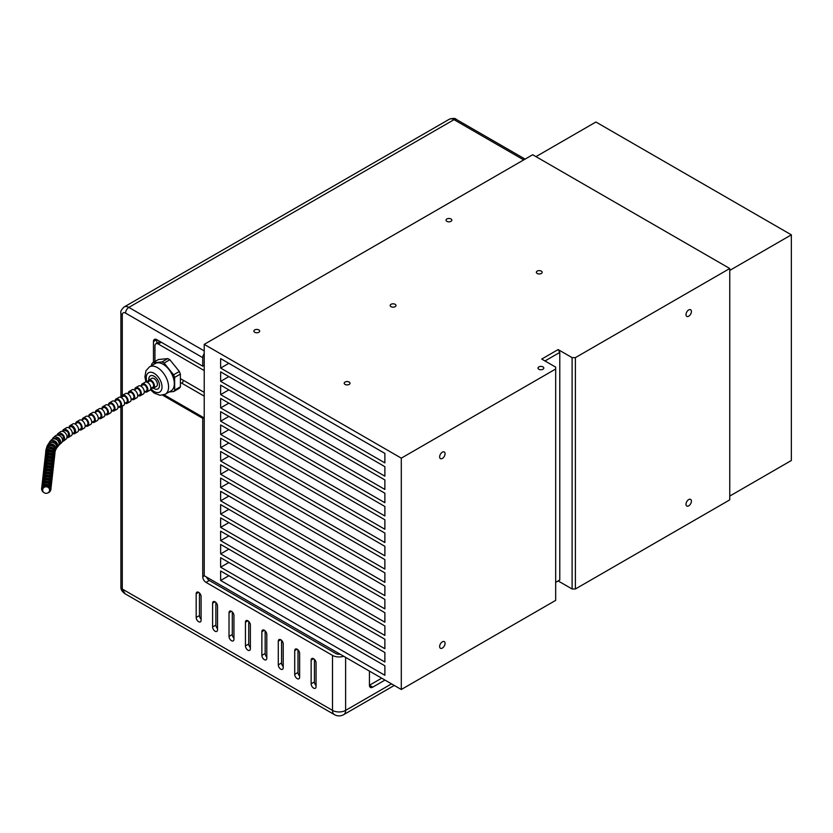 <?xml version="1.0" encoding="UTF-8"?>
<svg xmlns="http://www.w3.org/2000/svg" width="833" height="833" viewBox="0 0 833 833"><rect width="100%" height="100%" fill="white"/><g stroke="black" fill="none" stroke-linecap="round" stroke-linejoin="round"><path stroke-width="1.25" d="M144.265 392.124L146.348 390.927A3.488 2.01 -120 0 0 146.348 386.897A3.488 2.01 -120 0 0 142.859 384.888L140.787 386.085M141.329 385.773A4.644 2.686 60 0 1 142.276 383.878A4.644 2.686 60 0 1 146.931 386.564A4.644 2.686 60 0 1 146.92 391.926A4.644 2.686 60 0 1 144.807 391.812M142.276 383.878L145.234 382.18A4.644 2.686 60 0 1 149.878 384.856A4.644 2.686 60 0 1 149.878 390.219L146.92 391.926M147.899 381.983A4.644 2.686 60 0 1 148.847 380.087L151.804 378.38A4.644 2.686 60 0 1 156.448 381.066A4.644 2.686 60 0 1 156.448 386.429L153.491 388.136A4.644 2.686 60 0 1 151.377 388.022M148.847 380.087A4.644 2.686 60 0 1 153.491 382.774A4.644 2.686 60 0 1 153.491 388.136A7.549 4.363 60 0 0 157.906 388.938A7.549 4.363 60 0 0 159.051 382.868A7.549 4.363 60 0 0 154.095 376.224A7.549 4.363 60 0 0 150.357 375.87A7.549 4.363 60 0 0 148.826 380.098M150.835 388.334L152.918 387.126A3.488 2.01 -120 0 0 152.918 383.107A3.488 2.01 -120 0 0 149.43 381.098L147.358 382.295M134.759 389.573A4.644 2.686 60 0 1 135.706 387.678A4.644 2.686 60 0 1 140.361 390.354A4.644 2.686 60 0 1 140.361 395.717A4.644 2.686 60 0 1 138.236 395.602M135.706 387.678L138.663 385.971A4.644 2.686 60 0 1 143.318 388.647A4.644 2.686 60 0 1 143.318 394.019L140.361 395.717M137.695 395.914L139.777 394.717A3.488 2.01 -120 0 0 139.777 390.698A3.488 2.01 -120 0 0 136.289 388.678L134.217 389.875M128.188 393.363A4.644 2.686 60 0 1 129.146 391.468A4.644 2.686 60 0 1 133.79 394.155A4.644 2.686 60 0 1 133.79 399.517A4.644 2.686 60 0 1 131.666 399.392M129.146 391.468L132.093 389.761A4.644 2.686 60 0 1 136.747 392.447A4.644 2.686 60 0 1 136.747 397.81L133.79 399.517M131.125 399.705L133.207 398.507A3.488 2.01 -120 0 0 133.207 394.488A3.488 2.01 -120 0 0 129.719 392.478L127.647 393.676M121.618 397.154A4.644 2.686 60 0 1 122.576 395.259A4.644 2.686 60 0 1 127.22 397.945A4.644 2.686 60 0 1 127.22 403.307A4.644 2.686 60 0 1 125.096 403.193M122.576 395.259L125.533 393.551A4.644 2.686 60 0 1 130.177 396.237A4.644 2.686 60 0 1 130.177 401.6L127.22 403.307M124.565 403.505L126.637 402.297A3.488 2.01 -120 0 0 126.637 398.278A3.488 2.01 -120 0 0 123.149 396.269L121.077 397.466M115.048 400.944A4.644 2.686 60 0 1 116.006 399.049A4.644 2.686 60 0 1 120.65 401.735A4.644 2.686 60 0 1 120.65 407.098A4.644 2.686 60 0 1 118.536 406.983M116.006 399.049L118.963 397.351A4.644 2.686 60 0 1 123.607 400.027A4.644 2.686 60 0 1 123.607 405.39L120.65 407.098M117.994 407.295L120.067 406.098A3.488 2.01 -120 0 0 120.067 402.068A3.488 2.01 -120 0 0 116.589 400.059L114.506 401.256M108.477 404.744A4.644 2.686 60 0 1 109.435 402.849A4.644 2.686 60 0 1 114.079 405.525A4.644 2.686 60 0 1 114.079 410.888A4.644 2.686 60 0 1 111.966 410.773M109.435 402.849L112.393 401.142A4.644 2.686 60 0 1 117.037 403.818A4.644 2.686 60 0 1 117.037 409.19L114.079 410.888M111.424 411.086L113.496 409.888A3.488 2.01 -120 0 0 113.496 405.858A3.488 2.01 -120 0 0 110.018 403.849L107.936 405.046M101.907 408.534A4.644 2.686 60 0 1 102.865 406.639A4.644 2.686 60 0 1 107.509 409.326A4.644 2.686 60 0 1 107.509 414.688A4.644 2.686 60 0 1 105.395 414.563M102.865 406.639L105.822 404.932A4.644 2.686 60 0 1 110.466 407.618A4.644 2.686 60 0 1 110.466 412.981L107.509 414.688M104.854 414.876L106.926 413.678A3.488 2.01 -120 0 0 106.926 409.659A3.488 2.01 -120 0 0 103.448 407.649L101.366 408.847M95.337 412.325A4.644 2.686 60 0 1 96.295 410.43A4.644 2.686 60 0 1 100.939 413.116A4.644 2.686 60 0 1 100.939 418.478A4.644 2.686 60 0 1 98.825 418.364M96.295 410.43L99.252 408.722A4.644 2.686 60 0 1 103.896 411.408A4.644 2.686 60 0 1 103.896 416.771L100.939 418.478M98.284 418.676L100.356 417.468A3.488 2.01 -120 0 0 100.356 413.449A3.488 2.01 -120 0 0 96.878 411.44L94.795 412.637M88.767 416.115A4.644 2.686 60 0 1 89.725 414.22A4.644 2.686 60 0 1 94.368 416.906A4.644 2.686 60 0 1 94.368 422.269A4.644 2.686 60 0 1 92.255 422.154M89.725 414.22L92.682 412.522A4.644 2.686 60 0 1 97.326 415.198A4.644 2.686 60 0 1 97.326 420.561L94.368 422.269M91.713 422.466L93.785 421.269A3.488 2.01 -120 0 0 93.796 417.239A3.488 2.01 -120 0 0 90.308 415.23L88.225 416.427M82.196 419.915A4.644 2.686 60 0 1 83.154 418.02A4.644 2.686 60 0 1 87.798 420.696A4.644 2.686 60 0 1 87.798 426.059A4.644 2.686 60 0 1 85.684 425.944M83.154 418.02L86.111 416.313A4.644 2.686 60 0 1 90.755 418.989A4.644 2.686 60 0 1 90.755 424.361L87.798 426.059M85.143 426.257L87.226 425.059A3.488 2.01 -120 0 0 87.226 421.029A3.488 2.01 -120 0 0 83.737 419.02L81.665 420.217M75.636 423.705A4.644 2.686 60 0 1 76.584 421.81A4.644 2.686 60 0 1 81.228 424.497A4.644 2.686 60 0 1 81.228 429.859A4.644 2.686 60 0 1 79.114 429.734M76.584 421.81L79.541 420.103A4.644 2.686 60 0 1 84.185 422.789A4.644 2.686 60 0 1 84.185 428.152L81.228 429.859M78.573 430.047L80.655 428.849A3.488 2.01 -120 0 0 80.655 424.83A3.488 2.01 -120 0 0 77.167 422.82L75.095 424.018M69.066 427.506A4.644 2.686 60 0 1 70.014 425.601A4.644 2.686 60 0 1 74.668 428.287A4.644 2.686 60 0 1 74.668 433.649A4.644 2.686 60 0 1 72.554 433.535M70.014 425.601L72.971 423.893A4.644 2.686 60 0 1 77.615 426.579A4.644 2.686 60 0 1 77.615 431.942L74.668 433.649M73.908 432.723A3.488 2.01 -120 0 0 74.085 432.639A3.488 2.01 -120 0 0 74.085 428.62A3.488 2.01 -120 0 0 70.597 426.611A3.488 2.01 -120 0 0 70.441 426.715M62.6 431.39A4.644 2.905 58.1 0 1 63.61 429.495A4.644 2.905 58.1 0 1 68.535 431.911A4.644 2.905 58.1 0 1 68.514 437.387A4.644 2.905 58.1 0 1 66.9 437.617M62.881 431.463L64.276 430.515C67.869 430.9 69.118 432.858 68.035 436.377L66.963 437.106M63.61 429.495L66.38 427.777A4.644 2.905 58.1 0 1 71.305 430.182A4.644 2.905 58.1 0 1 71.284 435.669L68.514 437.387M57.029 435.159A4.644 3.322 53.7 0 1 58.029 433.535A4.644 3.322 53.7 0 1 63.454 435.315A4.644 3.322 53.7 0 1 63.527 441.032A4.644 3.322 53.7 0 1 62.36 441.49M57.956 435.159L58.758 434.514C62.683 434.347 64.099 436.19 62.996 440.043L62.537 440.418M58.029 433.535L60.382 431.817A4.644 3.322 53.7 0 1 65.807 433.587A4.644 3.322 53.7 0 1 65.88 439.303L63.527 441.032M52.479 439.137A4.644 3.676 48.1 0 1 53.395 437.617A4.644 3.676 48.1 0 1 59.237 438.616A4.644 3.676 48.1 0 1 59.601 444.541A4.644 3.676 48.1 0 1 58.883 445.009M53.916 438.835L54.187 438.554C58.164 437.637 59.82 439.262 59.164 443.427M53.395 437.617L55.301 435.919A4.644 3.676 48.1 0 1 61.142 436.919A4.644 3.676 48.1 0 1 61.496 442.833L59.601 444.541M49.012 443.312A4.644 3.967 40.6 0 1 49.772 441.729A4.644 3.967 40.6 0 1 55.884 441.729A4.644 3.967 40.6 0 1 56.831 447.769A4.644 3.967 40.6 0 1 56.55 448.06M50.761 442.469C54.26 440.855 56.196 442.063 56.571 446.092M49.772 441.729L51.188 440.084A4.644 3.967 40.6 0 1 57.3 440.084A4.644 3.967 40.6 0 1 58.248 446.124L56.831 447.769M46.71 447.758A4.644 4.196 29.9 0 1 53.25 444.551A4.644 4.196 29.9 0 1 55.363 450.403L56.175 448.987A4.644 4.196 29.9 0 0 48.116 444.364L47.221 445.926M48.606 446.103C51.25 444.249 53.291 444.864 54.728 447.935M45.805 452.017A4.644 4.342 14.2 0 1 51.407 447.269A4.644 4.342 14.2 0 1 54.884 452.569L55.238 451.174A4.644 4.342 14.2 0 0 51.802 445.822A4.644 4.342 14.2 0 0 46.231 448.893L45.867 450.341M47.575 449.581C50.251 447.706 52.271 447.904 53.645 450.174M45.513 454.912A4.644 4.373 6.5 0 1 50.626 450.216A4.644 4.373 6.5 0 1 54.562 455.932M47.273 452.663A3.488 3.28 6.5 0 1 53.354 453.35M45.523 454.047L45.68 452.642A4.644 4.373 6.5 0 1 50.792 448.82A4.644 4.373 6.5 0 1 54.916 453.683L54.749 455.089M45.159 458.025A4.644 4.373 6.5 0 1 50.282 453.329A4.644 4.373 6.5 0 1 54.218 459.045M46.919 455.776A3.488 3.28 6.5 0 1 53 456.463M45.169 457.15L45.326 455.755A4.644 4.373 6.5 0 1 50.438 451.934A4.644 4.373 6.5 0 1 54.562 456.796L54.405 458.202M44.815 461.138A4.644 4.373 6.5 0 1 49.928 456.442A4.644 4.373 6.5 0 1 53.864 462.159M46.565 458.889A3.488 3.28 6.5 0 1 52.656 459.577M44.815 460.264L44.972 458.868A4.644 4.373 6.5 0 1 50.084 455.047A4.644 4.373 6.5 0 1 54.207 459.91L54.051 461.315M44.461 464.241A4.644 4.373 6.5 0 1 49.574 459.556A4.644 4.373 6.5 0 1 53.51 465.272M46.221 462.003A3.488 3.28 6.5 0 1 52.302 462.69M44.461 463.377L44.628 461.982A4.644 4.373 6.5 0 1 49.73 458.16A4.644 4.373 6.5 0 1 53.853 463.023L53.697 464.429M44.107 467.355A4.644 4.373 6.5 0 1 49.22 462.669A4.644 4.373 6.5 0 1 53.156 468.385M45.867 465.116A3.488 3.28 6.5 0 1 51.948 465.803M44.118 466.49L44.274 465.095A4.644 4.373 6.5 0 1 49.376 461.263A4.644 4.373 6.5 0 1 53.499 466.136L53.343 467.532M43.753 470.468A4.644 4.373 6.5 0 1 48.866 465.782A4.644 4.373 6.5 0 1 52.802 471.499M45.513 468.229A3.488 3.28 6.5 0 1 51.594 468.917M43.764 469.604L43.92 468.208A4.644 4.373 6.5 0 1 49.032 464.377A4.644 4.373 6.5 0 1 53.156 469.25L52.989 470.645M43.399 473.581A4.644 4.373 6.5 0 1 48.522 468.896A4.644 4.373 6.5 0 1 52.458 474.602M45.159 471.343A3.488 3.28 6.5 0 1 51.24 472.03M43.41 472.717L43.566 471.311A4.644 4.373 6.5 0 1 48.678 467.49A4.644 4.373 6.5 0 1 52.802 472.363L52.646 473.758M43.056 476.695A4.644 4.373 6.5 0 1 48.168 472.009A4.644 4.373 6.5 0 1 52.104 477.715M44.805 474.446A3.488 3.28 6.5 0 1 50.886 475.133M43.056 475.83L43.212 474.425A4.644 4.373 6.5 0 1 48.324 470.603A4.644 4.373 6.5 0 1 52.448 475.476L52.292 476.872M42.702 479.808A4.644 4.373 6.5 0 1 47.814 475.122A4.644 4.373 6.5 0 1 51.75 480.828M44.461 477.559A3.488 3.28 6.5 0 1 50.542 478.246M42.702 478.944L42.868 477.538A4.644 4.373 6.5 0 1 47.97 473.717A4.644 4.373 6.5 0 1 52.094 478.59L51.938 479.985M42.348 482.921A4.644 4.373 6.5 0 1 47.46 478.225A4.644 4.373 6.5 0 1 51.396 483.942M44.107 480.672A3.488 3.28 6.5 0 1 50.188 481.359M42.358 482.057L42.514 480.651A4.644 4.373 6.5 0 1 47.616 476.83A4.644 4.373 6.5 0 1 51.74 481.693L51.584 483.098M41.994 486.035A4.644 4.373 6.5 0 1 47.106 481.339A4.644 4.373 6.5 0 1 51.042 487.055M43.753 483.786A3.488 3.28 6.5 0 1 49.834 484.473M42.004 485.17L42.16 483.765A4.644 4.373 6.5 0 1 47.273 479.943A4.644 4.373 6.5 0 1 51.396 484.806L51.23 486.212M43.733 492.438A4.644 4.373 6.5 0 1 46.752 484.452A4.644 4.373 6.5 0 1 47.918 492.907M42.66 489.689L42.806 488.409A3.488 3.28 6.5 0 1 46.638 485.545A3.488 3.28 6.5 0 1 49.73 489.19L49.584 490.47A3.488 3.28 6.5 0 1 42.775 490.918A3.488 3.28 6.5 0 1 46.492 486.816A3.488 3.28 6.5 0 1 49.584 490.47M41.65 488.273L41.806 486.878A4.644 4.373 6.5 0 1 46.919 483.057A4.644 4.373 6.5 0 1 51.042 487.919L50.886 489.325M145.952 381.962L144.911 376.933L145.942 370.8L149.513 366.832L155.261 363.511A15.796 9.121 60 0 1 163.091 364.25A15.796 9.121 60 0 1 173.462 378.172A15.796 9.121 60 0 1 171.057 390.864L165.309 394.186L160.103 395.3L154.209 393.093L150.419 389.709M151.637 365.604L151.627 364.313A18.003 10.392 60 0 1 152.637 362.855L162.06 361.918A18.003 10.392 60 0 1 164.101 363.073L173.597 374.798A18.003 10.392 60 0 1 174.618 377.411L174.691 390.073A18.003 10.392 60 0 1 173.691 391.531L169.12 391.989M174.691 390.073L180.438 386.751A18.003 10.392 60 0 1 179.439 388.209L173.691 391.531M162.06 361.918L167.808 358.596L158.385 359.533L152.637 362.855M167.808 358.596A18.003 10.392 60 0 1 169.849 359.752L164.101 363.073M173.597 374.798L179.345 371.476A18.003 10.392 60 0 1 180.365 374.1L174.618 377.411M179.345 371.476L169.849 359.752M180.438 386.751L180.365 374.1M183.239 380.254A15.796 9.121 60 0 1 182.219 383.451M340.156 654.207A4.644 2.686 180 0 1 335.772 653.489L209.312 580.486L206.032 582.382L332.492 655.394L332.492 710.382A9.288 5.362 120 0 0 334.408 714.641A9.288 9.288 0 0 0 343.706 714.641A9.288 5.362 -120 0 0 345.622 710.382L345.622 657.362M343.685 656.248A9.288 5.362 180 0 1 332.492 655.394M196.172 617.461A3.488 2.01 -120 0 0 197.692 620.97A3.488 2.01 -120 0 0 200.378 621.907A3.488 2.01 -120 0 0 201.097 620.304L201.097 596.605A3.488 2.01 -120 0 0 199.576 593.096A3.488 2.01 -120 0 0 196.9 592.159A3.488 2.01 -120 0 0 196.172 593.762L196.172 617.461L199.462 615.566L199.462 592.971M212.602 626.947A3.488 2.01 -120 0 0 214.123 630.456A3.488 2.01 -120 0 0 216.799 631.383A3.488 2.01 -120 0 0 217.528 629.79L217.528 606.08A3.488 2.01 -120 0 0 216.007 602.582A3.488 2.01 -120 0 0 213.321 601.645A3.488 2.01 -120 0 0 212.602 603.238L212.602 626.947L215.882 625.052L215.882 602.457M229.023 636.422A3.488 2.01 -120 0 0 230.543 639.931A3.488 2.01 -120 0 0 233.23 640.869A3.488 2.01 -120 0 0 233.948 639.275L233.948 615.566A3.488 2.01 -120 0 0 232.428 612.057A3.488 2.01 -120 0 0 229.741 611.13A3.488 2.01 -120 0 0 229.023 612.724L229.023 636.422L232.303 634.527L232.303 611.932M245.443 645.908A3.488 2.01 -120 0 0 246.964 649.417A3.488 2.01 -120 0 0 249.65 650.344A3.488 2.01 -120 0 0 250.369 648.751L250.369 625.052A3.488 2.01 -120 0 0 248.848 621.543A3.488 2.01 -120 0 0 246.162 620.606A3.488 2.01 -120 0 0 245.443 622.199L245.443 645.908L248.734 644.013L248.734 621.418M261.864 655.394A3.488 2.01 -120 0 0 263.384 658.893A3.488 2.01 -120 0 0 266.071 659.83A3.488 2.01 -120 0 0 266.799 658.237L266.799 634.527A3.488 2.01 -120 0 0 265.269 631.029A3.488 2.01 -120 0 0 262.593 630.092A3.488 2.01 -120 0 0 261.864 631.685L261.864 655.394L265.154 653.499L265.154 630.904M278.295 664.869A3.488 2.01 -120 0 0 279.815 668.378A3.488 2.01 -120 0 0 282.491 669.315A3.488 2.01 -120 0 0 283.22 667.712L283.22 644.013A3.488 2.01 -120 0 0 281.7 640.504A3.488 2.01 -120 0 0 279.013 639.577A3.488 2.01 -120 0 0 278.295 641.171L278.295 664.869L281.575 662.974L281.575 640.379M299.641 677.198L299.641 653.499A3.488 2.01 -120 0 0 298.12 649.99A3.488 2.01 -120 0 0 295.434 649.053A3.488 2.01 -120 0 0 294.715 650.646L294.715 674.355A3.488 2.01 -120 0 0 296.236 677.864A3.488 2.01 -120 0 0 298.922 678.791A3.488 2.01 -120 0 0 299.641 677.198M311.136 683.841A3.488 2.01 -120 0 0 312.656 687.34A3.488 2.01 -120 0 0 315.343 688.277A3.488 2.01 -120 0 0 316.061 686.684L316.061 662.974A3.488 2.01 -120 0 0 314.541 659.465A3.488 2.01 -120 0 0 311.854 658.539A3.488 2.01 -120 0 0 311.136 660.132L311.136 683.841L314.426 681.935L314.426 659.351M162.622 395.175L202.742 418.343L202.742 576.686L204.314 575.78M153.47 362.365L153.47 341.54A4.644 2.686 60 0 1 154.438 339.406A4.644 2.686 60 0 1 156.76 339.645L202.742 366.187L202.742 357.659L125.554 313.093A4.644 2.686 -120 0 0 122.274 314.989L122.274 395.488M206.032 582.382A4.644 2.686 60 0 1 202.742 576.686M316.061 685.569A3.488 2.01 60 0 1 314.426 681.935M299.641 676.084A3.488 2.01 60 0 1 297.995 672.46L297.995 649.865M283.22 666.608A3.488 2.01 60 0 1 281.575 662.974M266.799 657.122A3.488 2.01 60 0 1 265.154 653.499M250.369 647.647A3.488 2.01 60 0 1 248.734 644.013M233.948 638.161A3.488 2.01 60 0 1 232.303 634.527M217.528 628.676A3.488 2.01 60 0 1 215.882 625.052M201.097 619.2A3.488 2.01 60 0 1 199.462 615.566M153.47 341.54L156.76 339.645L156.76 343.29M206.511 577.05A4.644 2.686 -120 0 0 209.312 580.486M204.22 365.333L202.742 366.187M204.22 353.64A4.644 2.686 120 0 0 202.742 357.659M372.726 687.152A4.644 2.686 -60 0 1 370.404 687.381A4.644 2.686 -60 0 1 369.435 685.257L372.726 687.152L384.971 680.082M369.435 671.117L369.435 685.257L381.691 678.187M203.804 417.729L202.742 418.343M122.274 406.16L122.274 589.014L125.158 593.825C122.159 591.774 120.743 589.535 120.91 587.119L120.91 406.952M161.279 342.248L158.239 344.008L204.22 370.55L204.22 392.364L180.397 378.609M180.417 382.409L204.22 396.154L204.22 417.968L164.059 394.78M154.948 361.512L154.948 345.903A4.644 2.686 -120 0 1 155.917 343.779A4.644 2.686 -120 0 1 158.239 344.008M442.354 641.816A3.832 2.207 120 0 0 439.855 645.19A3.832 2.207 120 0 0 440.438 648.261A3.832 2.207 120 0 0 444.27 646.044A3.832 2.207 120 0 0 444.27 641.618A3.832 2.207 120 0 0 442.354 641.816M442.354 452.173A3.832 2.207 120 0 0 439.855 455.547A3.832 2.207 120 0 0 440.438 458.619A3.832 2.207 120 0 0 444.27 456.411A3.832 2.207 120 0 0 444.27 451.986A3.832 2.207 120 0 0 442.354 452.173M401.298 689.505L555.673 600.374L555.673 367.124L541.721 359.065L558.141 349.579L572.104 357.638L575.384 357.638L729.76 268.507L532.683 154.73L204.22 344.362L204.22 575.728L401.298 689.505L401.298 458.15L555.673 369.019M228.856 363.323L220.641 368.071L384.877 462.888L384.877 453.402L220.641 358.586L220.641 368.071M575.384 357.638L575.384 588.993L729.76 499.873L729.76 268.507M558.141 349.579L559.786 352.421L559.786 579.987L558.141 580.934L572.104 588.993L572.104 357.638M575.384 588.993L572.104 588.993M688.704 309.949A3.832 2.207 120 0 0 686.205 313.323A3.832 2.207 120 0 0 686.788 316.394A3.832 2.207 120 0 0 690.619 314.176A3.832 2.207 120 0 0 690.619 309.751A3.832 2.207 120 0 0 688.704 309.949M688.704 499.581A3.832 2.207 120 0 0 686.205 502.965A3.832 2.207 120 0 0 686.788 506.027A3.832 2.207 120 0 0 690.619 503.819A3.832 2.207 120 0 0 690.619 499.394A3.832 2.207 120 0 0 688.704 499.581M538.847 369.248A2.905 1.676 0 0 0 542.002 369.613A2.905 1.676 0 0 0 543.803 368.071A2.905 1.676 0 0 0 540.898 366.395A2.905 1.676 0 0 0 537.993 368.071A2.905 1.676 0 0 0 538.847 369.248M401.298 458.15L204.22 344.362M537.202 273.484A2.905 1.676 0 0 0 540.367 273.849A2.905 1.676 0 0 0 542.158 272.297A2.905 1.676 0 0 0 539.253 270.621A2.905 1.676 0 0 0 536.348 272.297A2.905 1.676 0 0 0 537.202 273.484M446.873 221.339A2.905 1.676 0 0 0 450.039 221.703A2.905 1.676 0 0 0 451.83 220.151A2.905 1.676 0 0 0 448.925 218.475A2.905 1.676 0 0 0 446.019 220.151A2.905 1.676 0 0 0 446.873 221.339M391.031 306.669A2.905 1.676 0 0 0 394.196 307.033A2.905 1.676 0 0 0 395.987 305.482A2.905 1.676 0 0 0 393.082 303.816A2.905 1.676 0 0 0 390.188 305.482A2.905 1.676 0 0 0 391.031 306.669M345.049 384.419A2.905 1.676 0 0 0 348.215 384.784A2.905 1.676 0 0 0 350.006 383.242A2.905 1.676 0 0 0 347.101 381.566A2.905 1.676 0 0 0 344.196 383.242A2.905 1.676 0 0 0 345.049 384.419M254.721 332.273A2.905 1.676 0 0 0 257.886 332.638A2.905 1.676 0 0 0 259.677 331.086A2.905 1.676 0 0 0 256.772 329.41A2.905 1.676 0 0 0 253.867 331.086A2.905 1.676 0 0 0 254.721 332.273M220.641 371.862L220.641 381.347L384.877 476.164L384.877 466.678L220.641 371.862M220.641 385.138L220.641 394.613L384.877 489.44L384.877 479.954L220.641 385.138M220.641 398.413L220.641 407.889L384.877 502.716L384.877 493.23L220.641 398.413M220.641 411.689L220.641 421.165L384.877 515.981L384.877 506.506L220.641 411.689M220.641 424.955L220.641 434.441L384.877 529.257L384.877 519.782L220.641 424.955M220.641 438.231L220.641 447.717L384.877 542.533L384.877 533.058L220.641 438.231M220.641 451.507L220.641 460.993L384.877 555.809L384.877 546.323L220.641 451.507M220.641 570.98L220.641 580.466L384.877 675.282L384.877 665.796L220.641 570.98M220.641 557.704L220.641 567.19L384.877 662.006L384.877 652.531L220.641 557.704M220.641 544.428L220.641 553.914L384.877 648.73L384.877 639.255L220.641 544.428M220.641 531.162L220.641 540.638L384.877 635.454L384.877 625.979L220.641 531.162M220.641 517.887L220.641 527.362L384.877 622.189L384.877 612.703L220.641 517.887M220.641 504.611L220.641 514.086L384.877 608.913L384.877 599.427L220.641 504.611M220.641 491.335L220.641 500.82L384.877 595.637L384.877 586.151L220.641 491.335M220.641 478.059L220.641 487.544L384.877 582.361L384.877 572.875L220.641 478.059M220.641 464.783L220.641 474.269L384.877 569.085L384.877 559.599L220.641 464.783M535.973 156.625L595.918 122.014L791.35 234.844L729.76 270.402M791.35 234.844L791.35 460.514L729.76 496.072M228.856 469.52L220.641 474.269M228.856 482.796L220.641 487.544M228.856 496.072L220.641 500.82M228.856 509.348L220.641 514.086M228.856 522.624L220.641 527.362M228.856 535.9L220.641 540.638M228.856 549.176L220.641 553.914M228.856 562.452L220.641 567.19M228.856 575.728L220.641 580.466M228.856 456.255L220.641 460.993M228.856 442.979L220.641 447.717M228.856 429.703L220.641 434.441M228.856 416.427L220.641 421.165M228.856 403.151L220.641 407.889M228.856 389.875L220.641 394.613M228.856 376.599L220.641 381.347M555.673 582.361L559.786 579.987M559.786 352.421L545.001 360.96M68.639 427.756L70.274 426.798A3.488 2.01 60 0 1 73.752 428.808A3.488 2.01 60 0 1 73.752 432.837L74.085 432.639M146.983 382.128A11.152 6.435 60 0 1 154.074 373.278A11.152 6.435 60 0 1 161.831 388.792A11.152 6.435 60 0 1 150.794 388.73M149.513 366.832A15.796 9.121 60 0 1 157.343 367.572A15.796 9.121 60 0 1 167.714 381.483A15.796 9.121 60 0 1 165.309 394.186M391.541 683.872L345.622 710.382A9.288 5.362 180 0 1 332.492 710.382L122.274 589.014A4.644 2.686 180 0 1 120.91 587.119M313.604 658.705L311.136 660.132M297.173 649.23L294.715 650.646M297.995 672.46L294.715 674.355M280.752 639.744L278.295 641.171M264.332 630.258L261.864 631.685M247.911 620.783L245.443 622.199M231.48 611.297L229.023 612.724M215.06 601.822L212.602 603.238M198.639 592.336L196.172 593.762M124.19 306.94L449.372 119.202A9.288 5.362 60 0 1 454.016 119.66L128.844 307.398A9.288 5.362 -120 0 0 124.19 306.94C121.347 309.637 120.254 311.688 120.91 313.093A4.644 2.686 0 0 0 122.274 314.989M449.372 119.202C453.131 118.088 455.453 118.161 456.338 119.431A4.644 2.686 120 0 0 454.016 119.66L523.718 159.905M204.22 350.922L128.844 307.398A4.644 2.686 120 0 0 125.554 313.093M72.304 433.681L73.752 432.837M394.269 685.444L343.706 714.641M125.158 593.825L334.408 714.641M120.91 397.383L120.91 313.093M456.338 119.431L525.082 159.113M159.915 341.468L155.917 343.779"/></g></svg>
